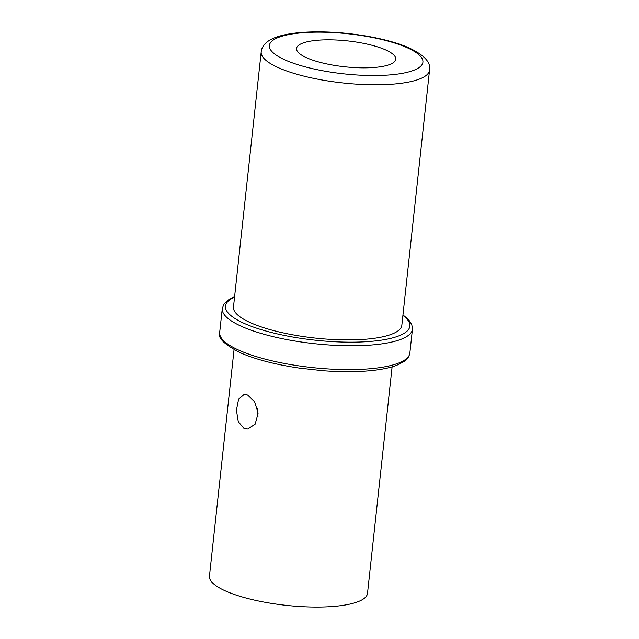 <?xml version="1.0" encoding="UTF-8"?>
<svg xmlns="http://www.w3.org/2000/svg" width="639" height="639" viewBox="0 0 639 639"><rect width="100%" height="100%" fill="white"/><g stroke="black" fill="none" stroke-linecap="round" stroke-linejoin="round"><path stroke-width="0.96" d="M234.05 349.669L209.448 576.154A79.5 20.736 6.2 0 0 226.302 591.331A79.5 20.736 -173.8 0 0 313.254 607.05A79.5 20.736 -173.8 0 0 367.513 593.327L392.114 366.842M244.002 428.41L238.227 421.572L236.43 410.102L238.587 399.223L244.146 394.407L247.628 395.03L254.626 401.763L258.1 413.082L255.281 424L247.812 428.993L244.002 428.41M257.389 408.337L257.98 416.404M233.483 306.968A84.675 22.093 6.2 0 0 251.439 323.134A84.675 22.093 -173.8 0 0 344.054 339.876A84.675 22.093 -173.8 0 0 401.843 325.259L429.552 70.146A84.675 22.093 -173.8 0 1 371.762 84.763A84.675 22.093 -173.8 0 1 279.147 68.022A84.675 22.093 -173.8 0 1 261.199 51.855L233.483 306.968M385.173 49.706A49.89 13.02 -173.8 0 1 395.757 59.235A49.89 13.02 -173.8 0 1 361.706 67.846A49.89 13.02 -173.8 0 1 307.127 57.981A49.89 13.02 -173.8 0 1 296.552 48.46A49.89 13.02 -173.8 0 1 330.603 39.842A49.89 13.02 -173.8 0 1 385.173 49.706M409.855 353.071L412.443 329.229A95.642 24.953 -173.8 0 1 347.169 345.739A95.642 24.953 -173.8 0 1 242.548 326.825A95.642 24.953 -173.8 0 1 222.276 308.565L219.68 332.408A95.642 24.953 -173.8 0 0 239.96 350.667A95.642 24.953 -173.8 0 0 344.581 369.582A95.642 24.953 -173.8 0 0 409.855 353.071C408.976 356.977 407.067 359.789 404.136 361.522L396.699 365.316C391.308 367.377 384.351 368.959 375.82 370.077C360.516 372.002 342.831 372.21 322.767 370.692L299.995 368.184C275.992 364.677 256.351 359.637 241.071 353.087C224.545 344.788 217.412 337.903 219.68 332.408M402.905 315.442A92.751 24.194 -173.8 0 1 364.206 341.825A92.751 24.194 -173.8 0 1 245.12 323.805A92.751 24.194 -173.8 0 1 234.553 297.151M285.753 60.25A77.223 20.144 -173.8 0 1 298.717 33.116A77.223 20.144 -173.8 0 1 406.548 47.446A77.223 20.144 -173.8 0 1 393.592 74.571A77.223 20.144 -173.8 0 1 285.753 60.25M402.961 314.923L408.664 319.732L411.804 324.604L412.443 329.229M234.609 296.64L227.963 300.138L223.874 304.212L222.276 308.565M429.552 70.146C431.053 62.39 424.12 54.93 408.752 47.765C389.303 39.107 355.028 32.693 324.947 31.95C306.76 31.487 291.975 32.773 280.585 35.808C275.625 37.166 271.671 38.835 268.707 40.8C264.043 44.043 261.543 47.725 261.199 51.855"/></g></svg>
